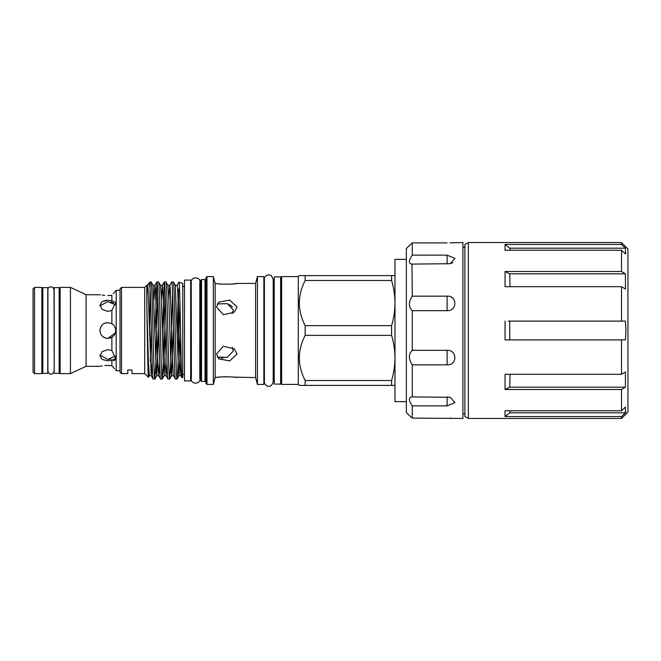 <?xml version="1.0" encoding="UTF-8"?>
<svg xmlns="http://www.w3.org/2000/svg" width="661" height="661" viewBox="0 0 661 661"><rect width="100%" height="100%" fill="white"/><g stroke="black" fill="none" stroke-linecap="round" stroke-linejoin="round"><path stroke-width="0.99" d="M462.923 413.753L464.898 413.753M462.923 247.247L464.898 247.247M468.352 418.454L464.898 416.455L464.898 244.545L468.352 242.546L468.352 418.454L621.53 418.454L621.53 416.57L505.054 416.57L509.73 412.819L510.3 410.77M505.054 321.114L505.054 339.886L625.446 339.886L625.975 330.5L625.446 321.114L508.292 321.114M621.53 321.114L621.53 286.692L505.054 286.692L505.054 271.506L621.53 271.506L621.53 250.23L505.054 250.23L505.054 244.43L621.53 244.43L621.53 242.546L468.352 242.546M621.53 418.454L627.95 412.026L627.95 248.974L621.53 242.546M625.793 252.791L625.612 253.494M621.53 250.23L625.446 253.981L625.446 248.181L621.53 244.43M621.53 286.692L625.446 289.014L625.446 273.819L621.53 271.506M412.274 255.129C408.432 260.888 408.432 263.871 412.274 264.094L450.232 263.706L454.958 258.426L447.109 255.129L412.274 255.129L412.274 242.884L406.341 248.478L406.341 412.522L409.473 415.629M411.968 264.103L412.274 296.169C408.432 302.06 408.432 306.894 412.274 310.678L412.274 350.322C408.432 354.098 408.432 358.931 412.274 364.831L412.274 396.906C408.432 397.121 408.432 400.112 412.274 405.871L412.274 418.116L409.308 415.488M412.274 405.871L447.109 405.871L454.966 402.574L450.232 397.294A12.352 12.352 0 0 0 450.207 397.286L411.993 396.897M410.283 416.339L412.274 418.116L462.923 418.454L462.923 242.546L450.058 242.835M412.274 242.884L447.109 242.884M412.274 310.678L447.109 310.678C457.404 311.215 457.387 295.401 447.109 296.169L412.274 296.169M412.274 364.831L447.109 364.831C457.404 365.591 457.387 349.768 447.109 350.322L412.274 350.322M406.341 401.648L394.981 401.648L394.981 259.352L406.341 259.352M34.529 373.614L33.05 372.126L33.05 288.874L34.529 287.386L34.529 373.614L41.841 373.614L41.841 287.386L34.529 287.386M41.841 370.829L42.833 370.829M41.841 290.171L42.833 290.171M42.833 330.5L42.833 287.634L47.774 287.634L47.774 373.366L42.833 373.366L42.833 330.5M59.135 370.829L60.126 370.829M59.135 290.171L60.126 290.171M54.194 330.5L54.194 287.634L59.135 287.634L59.135 373.366L54.194 373.366L54.194 330.5M54.045 290.171L54.194 370.829M115.551 369.953L116.204 370.647L116.204 290.353L120.013 290.353M113.271 324.782L111.883 323.725C114.08 324.873 115.361 327.129 115.716 330.5C115.361 333.871 114.089 336.127 111.883 337.275L107.809 338.407C103 337.936 100.365 335.301 99.902 330.5C100.365 325.699 103 323.064 107.809 322.593L104.496 323.32M113.262 293.74L115.369 291.261M111.883 300.838L115.716 302.465L111.883 310.414L107.809 311.381L102.224 309.431L99.902 305.167L102.215 301.532L107.809 300.201L111.883 300.838L111.883 295.327C116.724 289.692 116.724 289.692 111.883 295.327L107.809 295.558C97.605 294.599 97.605 294.599 107.809 295.558M107.809 322.593L111.883 323.725L111.883 310.414M107.809 300.201L104.793 300.532M99.902 366.326L86.07 366.326L86.07 294.674L100.505 294.806M102.215 295.12L104.76 295.426M115.254 304.738L107.809 301.614L99.96 305.869M102.207 324.915L100.513 327.459M102.984 336.763L106.165 338.234M99.96 355.131L107.809 359.386L115.254 356.262M114.485 368.689L111.883 365.673C116.724 371.308 116.724 371.308 111.883 365.673L107.809 365.442C97.605 366.401 97.605 366.401 107.809 365.442L111.883 365.673L111.883 360.162L107.809 360.799L102.224 359.477L99.902 355.833L102.215 351.569L107.809 349.619L111.883 350.586L111.883 337.275L111.098 337.688M107.809 365.442L104.81 365.566M102.215 365.88L100.497 366.194M113.518 335.97L114.295 335.011M101.587 335.375L102.174 336.044M103.661 337.234L104.281 337.573M109.949 338.11L110.668 337.87M70.438 330.5L70.438 287.386L60.126 287.386L60.126 373.614L70.438 373.614L70.438 330.5M281.644 276.595L298.293 276.595L299.284 275.604L391.585 275.604L391.585 280.471L305.159 280.471C297.442 295.484 297.442 310.538 305.159 325.642L391.585 325.642L391.585 335.358L305.159 335.358C297.442 350.371 297.442 365.434 305.159 380.529L391.585 380.529L391.585 385.396L299.284 385.396L298.293 384.405L281.644 384.405L281.644 276.595M299.284 303.019L299.416 299.697M299.284 357.915L299.416 354.593M280.652 380.133L281.644 380.133M280.652 280.867L281.644 280.867M274.232 330.5L274.232 276.893L280.652 276.893L280.652 384.107L274.232 384.107L274.232 330.5M263.855 380.133L264.4 380.133L264.4 381.835C264.111 385.751 271.225 389.585 273.191 381.835L273.191 279.165L271.241 275.513C266.102 273.2 263.714 278.314 264.4 279.165L264.4 381.835M263.855 280.867L264.4 280.867M273.191 380.133L274.232 380.133M273.191 280.867L274.232 280.867M216.469 306.968L223.327 314.735L234.291 312.19L237.01 306.968L229.731 300.086L218.766 302.11L216.469 306.968M217.262 303.936L227.392 303.672L233.366 310.116L232.209 313.611M216.469 354.032L218.766 358.89L229.755 360.906L237.01 354.032L234.291 348.81L223.327 346.273L216.469 354.032M232.209 347.389L233.366 350.884L227.376 357.337L217.262 357.064M206.976 276.595L206.976 384.405L205.984 383.421L205.984 277.579L206.976 276.595L213.338 276.595L215.172 283.437L215.172 377.563L219.064 377.167M222.922 376.811L228.995 376.778M233.614 377.125L255.6 377.563L257.426 384.405L263.855 384.405L263.855 276.595L257.426 276.595L257.426 384.405M232.391 307.068L231.218 305.762M231.152 305.704L227.144 303.589M215.172 283.437L216.469 283.437C216.436 284.42 236.597 284.346 237.01 283.437L233.581 283.875M200.547 280.545L201.539 279.562L205.001 279.562L205.001 381.438L201.539 381.438L200.547 380.455L200.547 280.545M205.984 382.43A0.992 0.992 0 0 0 205.001 381.438M205.984 278.57A0.992 0.992 0 0 1 205.001 279.562M206.976 384.405L213.338 384.405L215.172 377.563M237.01 283.437L255.6 283.437L257.426 276.595M232.953 283.941L230.325 284.156M221.154 284.065L219.121 283.842M200.547 283.445L199.804 283.445L199.804 377.555L200.547 377.555M190.665 377.555L191.417 377.555L191.211 282.131L191.211 378.869C190.938 384.545 200.283 384.545 200.01 378.869L200.01 282.131C200.283 276.455 190.938 276.455 191.211 282.131L191.211 283.445M190.665 283.445L191.417 283.445M190.665 280.099L190.665 380.901L184.493 380.901L184.493 280.099L190.665 280.099M182.767 286.477L184.493 286.477M182.767 374.523L184.493 374.523M177.156 285.329L179.024 282.148L182.767 283.511L182.767 377.489L182.081 377.737L180.866 375.671L179.99 362.468L177.669 288.733L177.206 285.288L175.281 285.288M179.024 282.148C180.032 279.38 181.048 380.876 182.081 377.737M121.492 287.386L121.492 373.614L120.013 372.126L120.013 288.874L121.492 287.386L144.718 287.386L146.816 285.288L146.816 293.914L147.791 286.18M131.993 373.614L131.993 369.986L127.796 369.986L131.993 369.986L131.993 373.614L144.718 373.614L148.419 377.307C147.89 378.489 147.37 334.747 146.816 306.283L146.816 285.288L147.56 285.288L148.023 288.733L151.22 375.671L153.145 379.009L154.872 379.009L155.756 364.831L157.715 293.03M127.796 369.986L127.796 373.614L127.796 369.986M121.492 373.614L127.796 373.614M146.816 293.914L147.51 285.329L148.469 283.676L150.154 281.958L151.121 281.958L153.096 285.329L156.293 372.267L156.756 375.712L158.681 375.712L157.756 362.468L155.434 288.733L154.971 285.288L153.046 285.288M149.526 334.887L150.154 281.958M148.816 371.292L148.444 377.299L149.394 375.671L148.411 362.468L146.816 306.283M144.718 287.386L144.718 373.614M156.897 281.958L158.533 281.958C159.772 278.959 161.003 382.041 162.242 379.042L160.606 379.042C159.367 382.041 158.136 278.959 156.897 281.958L154.98 333.532M164.308 281.958L165.944 281.958C167.183 278.959 168.415 382.041 169.654 379.042L168.018 379.042C166.779 382.041 165.547 278.959 164.308 281.958L162.391 333.532M162.242 379.042L163.168 364.831L165.126 293.03M167.869 285.288L169.794 285.288L170.257 288.733L172.579 362.468L173.455 375.671L175.429 379.042C174.19 382.041 172.959 278.959 171.72 281.958L169.745 285.329L168.836 299.598M171.72 281.958L173.405 281.991L175.33 285.329L178.528 372.267L178.991 375.712L180.916 375.712L181.511 370.094M169.654 379.042L170.579 364.831L172.538 293.03M153.195 379.042C152.187 381.785 151.154 311.818 150.154 289.361C149.617 285.007 149.097 283.057 148.585 283.528M151.121 281.958C152.361 278.959 153.592 382.041 154.831 379.042M160.606 379.042L158.632 375.671M158.533 281.958L160.507 285.329L161.383 298.532L163.234 362.468L164.168 375.712L166.093 375.712L165.167 362.468L163.308 298.532L162.383 285.288L160.458 285.288M168.018 379.042L166.043 375.671M165.944 281.958L167.919 285.329L168.795 298.532L171.116 372.267L171.579 375.712L173.504 375.712M175.429 379.042L177.107 379.009L178.991 375.712M173.356 281.958C174.595 278.959 175.826 382.041 177.065 379.042C177.536 378.001 178.007 367.574 178.487 347.752L178.487 288.997M179.949 302.854L178.487 347.752M180.676 336.837L179.04 375.671M173.504 327.468L171.579 375.712M166.093 327.468L164.168 375.712M158.681 327.468L156.756 375.712M151.27 327.468L150.303 361.402M178.131 298.491L177.214 333.532M167.018 362.509L166.093 375.712M164.267 281.991L162.333 285.329L161.424 299.598M159.607 362.509L158.681 375.712M156.855 281.991L154.922 285.329L154.013 299.598M152.195 362.509L151.22 375.671M182.767 366.64L182.767 360.749M182.767 342.729L182.767 330.665M237.01 377.563C236.564 376.654 216.411 376.58 216.469 377.563M255.6 283.437L255.6 377.563M213.338 276.595L213.338 384.405M201.539 279.562L201.539 381.438M232.399 313.314L233.118 311.744M218.163 357.411L219.262 357.725M221.179 358.031L222.931 358.088M394.981 385.396L391.585 385.396M305.159 385.396L305.159 380.529M391.585 380.529C393.791 373.093 394.923 365.566 394.981 357.948C394.914 350.313 393.782 342.778 391.585 335.358M305.159 335.358L305.159 325.642M391.585 325.642C393.791 318.197 394.923 310.67 394.981 303.052C394.914 295.417 393.782 287.89 391.585 280.471M305.159 280.471L305.159 275.604M391.585 275.604L394.981 275.604M298.293 276.595L298.293 384.405M113.262 360.542L114.485 360.501L115.625 359.295M110.841 359.055L107.809 359.386M111.883 350.586L115.716 358.535L111.883 360.162M107.809 338.407L115.303 333.028M110.759 301.928L113.469 302.961M455.14 418.454L454.495 418.396M451.496 418.215L450.058 418.165M452.719 298.185L451.488 297.318M451.488 263.293L452.719 262.69M451.521 242.777L452.636 242.727M452.843 242.711L454.495 242.604M409.531 415.678L409.994 416.083M509.73 321.114L509.73 339.886M625.446 273.819L509.73 273.819L510.052 286.692M625.446 248.181L509.73 248.181L510.3 250.23M625.793 411.621L625.446 412.819L509.73 412.819M621.53 416.57L625.446 412.819L625.446 407.019L621.53 410.77L505.054 410.77L505.054 416.57M510.052 374.308L509.73 387.181L625.446 387.181L625.446 371.986L621.53 374.308L621.53 339.886M621.53 374.308L505.054 374.308L505.054 389.494L509.73 387.181M625.446 387.181L621.53 389.494L505.054 389.494M509.73 248.181L505.054 244.43M509.73 273.819L505.054 271.506M621.53 410.77L621.53 389.494M447.109 255.129L447.109 264.003M447.109 296.169L447.109 310.678M447.109 350.322L447.109 364.831M447.109 396.906L447.109 405.871M47.931 290.171L47.898 371.267C49.294 374.861 51.285 375.233 53.872 372.358L54.045 370.829M54.078 289.733L52.706 287.171C49.492 286.461 47.889 287.32 47.898 289.733M115.716 290.848L116.204 290.353M86.07 294.674L70.438 287.386M199.804 283.445L200.01 282.131L200.01 283.445M169.695 379.009L171.629 375.671M162.284 379.009L164.217 375.671M154.872 379.009L156.806 375.671M149.345 375.712L151.27 375.712M191.417 377.555L191.211 378.869L191.211 377.555M200.01 377.555L200.01 378.869L199.804 377.555M86.07 366.326L70.438 373.614M120.013 370.647L116.204 370.647M47.931 370.829L47.898 371.267"/></g></svg>
